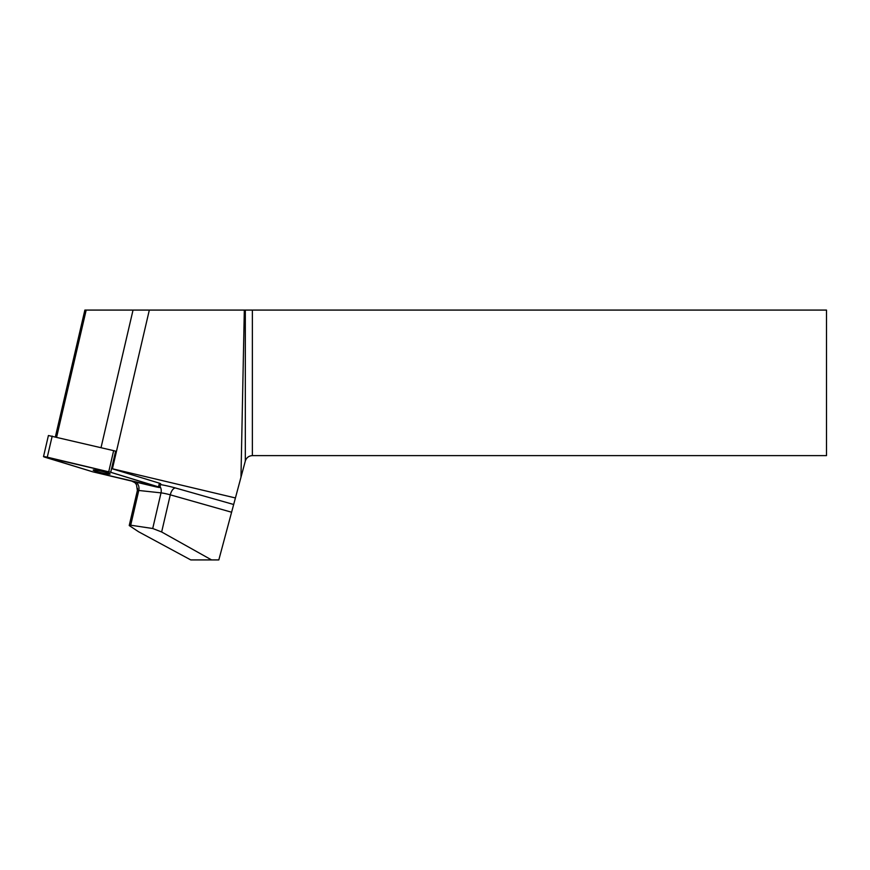 <?xml version="1.0" encoding="UTF-8"?>
<svg xmlns="http://www.w3.org/2000/svg" width="870" height="870" viewBox="0 0 870 870"><rect width="100%" height="100%" fill="white"/><g stroke="black" fill="none" stroke-linecap="round" stroke-linejoin="round"><path stroke-width="1.3" d="M43.5 456.63L48.416 435.511L113.644 450.649L115.71 451.204L111.654 468.604L159.384 483.176L160.689 483.731L159.83 487.439L110.707 472.29L43.5 456.63L92.622 471.779L159.83 487.439M93.775 469.93A8.7 0.761 -166.9 0 0 93.188 470.061A8.7 0.761 -166.9 0 0 101.496 472.769A8.7 0.761 -166.9 0 0 110.142 474.009A8.7 0.761 -166.9 0 0 103.334 471.66A8.7 0.761 -166.9 0 0 93.775 469.93M130.696 525.208L152.718 528.503L161.646 531.972L211.573 559.921L190.769 559.921L138.526 531.722L129.249 525.556L130.696 525.208L138.776 490.473A7.308 0.631 -166.9 0 0 137.373 490.528L136.492 484.721L135.013 482.719L131.838 481.143M211.573 559.921L218.816 559.921L235.422 497.955L112.415 468.767A46.61 4.045 13.1 0 1 111.654 468.604M112.415 468.767L149.325 310.079L84.868 310.079L55.386 436.827M244.318 310.079L826.5 310.079L826.5 455.619L252.376 455.619C248.809 455.837 246.449 457.642 245.318 461.035L240.968 477.26L244.318 310.079L149.325 310.079M235.422 497.955L240.968 477.26M56.626 437.121L86.184 310.079M137.536 488.353L137.406 490.484M92.622 471.779L156.034 486.885C159.873 487.689 160.7 487.689 158.514 486.885L110.707 472.29L47.295 457.185C43.456 456.38 42.63 456.38 44.816 457.185L92.622 471.779M158.525 486.885L159.384 483.176M115.623 451.182L110.707 472.29M52.2 436.066L47.284 457.185M108.728 471.768L113.644 450.649M133.11 481.556A14.627 1.272 13.1 0 1 133.708 481.588M160.493 484.579A14.627 1.272 13.1 0 1 175.501 487.994A7.308 3.513 -74.2 0 0 170.292 494.834L231.605 512.223M233.671 504.491L175.501 487.994M101.029 447.658L133.034 310.079M245.318 461.035L245.318 310.079M252.376 310.079L252.376 455.619M161.646 531.972L170.292 494.834A7.308 0.631 -166.9 0 0 161.015 492.866L152.718 528.503M135.579 482.034A7.308 5.938 -83.9 0 1 138.776 490.473L161.015 492.866A7.308 5.938 96.1 0 0 160.047 486.515M129.238 525.469L137.373 490.528A7.308 0.631 -166.9 0 0 137.384 490.582"/></g></svg>
